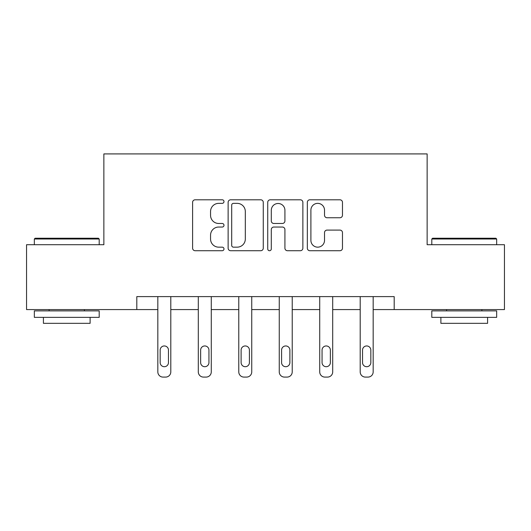 <?xml version="1.0" encoding="UTF-8"?>
<svg xmlns="http://www.w3.org/2000/svg" width="531" height="531" viewBox="0 0 531 531"><rect width="100%" height="100%" fill="white"/><g stroke="black" fill="none" stroke-linecap="round" stroke-linejoin="round"><path stroke-width="0.8" d="M223.989 201.574A1.785 1.785 0 0 0 222.21 199.795L195.149 199.795A2.549 2.549 0 0 0 192.6 202.338L192.6 248.183A2.549 2.549 0 0 0 195.149 250.725L222.21 250.725A1.785 1.785 0 0 0 223.989 248.946A1.785 1.785 0 0 0 222.21 247.161L218.706 247.161A8.151 8.151 0 0 1 210.555 239.01L210.555 235.193A8.151 8.151 0 0 1 218.706 227.042L222.21 227.042A1.785 1.785 0 0 0 223.989 225.257A1.785 1.785 0 0 0 222.21 223.478L218.706 223.478A8.151 8.151 0 0 1 210.555 215.327L210.555 211.511A8.151 8.151 0 0 1 218.706 203.36L222.21 203.36A1.785 1.785 0 0 0 223.989 201.574M339.926 217.75A2.549 2.549 0 0 0 342.475 215.201L342.475 202.338A2.549 2.549 0 0 0 339.926 199.795L309.878 199.795A2.549 2.549 0 0 0 307.33 202.338L307.33 248.183A2.549 2.549 0 0 0 309.878 250.725L339.926 250.725A2.549 2.549 0 0 0 342.475 248.183L342.475 232.644A2.549 2.549 0 0 0 339.926 230.096L327.063 230.096A2.549 2.549 0 0 0 324.521 232.644L324.521 240.351A6.81 6.81 0 0 1 317.704 247.161A6.81 6.81 0 0 1 310.894 240.351L310.894 210.17A6.81 6.81 0 0 1 317.704 203.36A6.81 6.81 0 0 1 324.521 210.17L324.521 215.201A2.549 2.549 0 0 0 327.063 217.75L339.926 217.75M136.812 309.58L26.55 309.58L26.55 244.718L103.864 244.718L103.864 153.91L427.136 153.91L427.136 244.718L504.45 244.718L504.45 309.58L394.188 309.58L394.188 296.61L136.812 296.61L136.812 309.58L157.833 309.58L157.833 371.899A5.191 5.191 0 0 0 163.017 377.09L165.612 377.09A5.191 5.191 0 0 0 170.803 371.899L170.803 309.58L198.302 309.58L198.302 371.899A5.191 5.191 0 0 0 203.492 377.09L206.088 377.09A5.191 5.191 0 0 0 211.278 371.899L211.278 309.58L238.777 309.58L238.777 371.899A5.191 5.191 0 0 0 243.968 377.09L246.563 377.09A5.191 5.191 0 0 0 251.747 371.899L251.747 309.58L279.253 309.58L279.253 371.899A5.191 5.191 0 0 0 284.437 377.09L287.032 377.09A5.191 5.191 0 0 0 292.223 371.899L292.223 309.58L319.722 309.58L319.722 371.899A5.191 5.191 0 0 0 324.912 377.09L327.508 377.09A5.191 5.191 0 0 0 332.698 371.899L332.698 309.58L360.197 309.58L360.197 371.899A5.191 5.191 0 0 0 365.388 377.09L367.983 377.09A5.191 5.191 0 0 0 373.167 371.899L373.167 309.58L394.188 309.58M263.27 202.338A2.549 2.549 0 0 0 260.728 199.795L230.673 199.795A2.549 2.549 0 0 0 228.131 202.338L228.131 248.183A2.549 2.549 0 0 0 230.673 250.725L260.728 250.725A2.549 2.549 0 0 0 263.27 248.183L263.27 202.338M270.272 199.795L300.327 199.795A2.549 2.549 0 0 1 302.869 202.338L302.869 248.183A2.549 2.549 0 0 1 300.327 250.725L287.463 250.725A2.549 2.549 0 0 1 284.921 248.183L284.921 229.591A2.549 2.549 0 0 0 282.373 227.042L273.843 227.042A2.549 2.549 0 0 0 271.295 229.591L271.295 248.946A1.785 1.785 0 0 1 269.509 250.725A1.785 1.785 0 0 1 267.73 248.946L267.73 202.338A2.549 2.549 0 0 1 270.272 199.795M233.474 203.36A1.785 1.785 0 0 0 231.695 205.139L231.695 245.375A1.785 1.785 0 0 0 233.474 247.161L237.171 247.161A8.151 8.151 0 0 0 245.315 239.01L245.315 211.511A8.151 8.151 0 0 0 237.171 203.36L233.474 203.36M284.921 210.296A6.81 6.81 0 0 0 278.105 203.486A6.81 6.81 0 0 0 271.295 210.296L271.295 220.929A2.549 2.549 0 0 0 273.843 223.478L282.373 223.478A2.549 2.549 0 0 0 284.921 220.929L284.921 210.296M170.803 296.61L170.803 371.899M157.833 296.61L157.833 371.899M168.466 362.56A4.148 4.148 0 0 1 164.318 366.709A4.148 4.148 0 0 1 160.163 362.56L160.163 350.108A4.148 4.148 0 0 1 164.318 345.953A4.148 4.148 0 0 1 168.466 350.108L168.466 362.56M163.017 377.09L165.612 377.09M35.112 238.233L98.414 238.233L99.197 239.01L34.336 239.01L35.112 238.233M66.767 317.365L34.336 317.365L34.336 310.874L99.197 310.874L99.197 317.365L66.767 317.365M90.117 317.365L90.117 323.333L43.416 323.333L43.416 317.365M432.586 238.233L495.888 238.233L496.664 239.01L431.803 239.01L432.586 238.233M464.233 317.365L431.803 317.365L431.803 310.874L496.664 310.874L496.664 317.365L464.233 317.365M487.584 317.365L487.584 323.333L440.883 323.333L440.883 317.365M211.278 296.61L211.278 371.899M198.302 296.61L198.302 371.899M208.942 362.56A4.148 4.148 0 0 1 204.787 366.709A4.148 4.148 0 0 1 200.638 362.56L200.638 350.108A4.148 4.148 0 0 1 204.787 345.953A4.148 4.148 0 0 1 208.942 350.108L208.942 362.56M203.492 377.09L206.088 377.09M251.747 296.61L251.747 371.899M238.777 296.61L238.777 371.899M249.417 362.56A4.148 4.148 0 0 1 245.262 366.709A4.148 4.148 0 0 1 241.114 362.56L241.114 350.108A4.148 4.148 0 0 1 245.262 345.953A4.148 4.148 0 0 1 249.417 350.108L249.417 362.56M243.968 377.09L246.563 377.09M292.223 296.61L292.223 371.899M279.253 296.61L279.253 371.899M289.886 362.56A4.148 4.148 0 0 1 285.738 366.709A4.148 4.148 0 0 1 281.583 362.56L281.583 350.108A4.148 4.148 0 0 1 285.738 345.953A4.148 4.148 0 0 1 289.886 350.108L289.886 362.56M284.437 377.09L287.032 377.09M332.698 296.61L332.698 371.899M319.722 296.61L319.722 371.899M330.362 362.56A4.148 4.148 0 0 1 326.213 366.709A4.148 4.148 0 0 1 322.058 362.56L322.058 350.108A4.148 4.148 0 0 1 326.213 345.953A4.148 4.148 0 0 1 330.362 350.108L330.362 362.56M324.912 377.09L327.508 377.09M373.167 296.61L373.167 371.899M360.197 296.61L360.197 371.899M370.837 362.56A4.148 4.148 0 0 1 366.682 366.709A4.148 4.148 0 0 1 362.534 362.56L362.534 350.108A4.148 4.148 0 0 1 366.682 345.953A4.148 4.148 0 0 1 370.837 350.108L370.837 362.56M365.388 377.09L367.983 377.09M34.336 244.718L34.336 239.01M49.124 310.874L49.124 309.58M84.409 310.874L84.409 309.58M99.197 244.718L99.197 239.01M431.803 244.718L431.803 239.01M446.591 310.874L446.591 309.58M481.876 310.874L481.876 309.58M496.664 244.718L496.664 239.01"/></g></svg>
